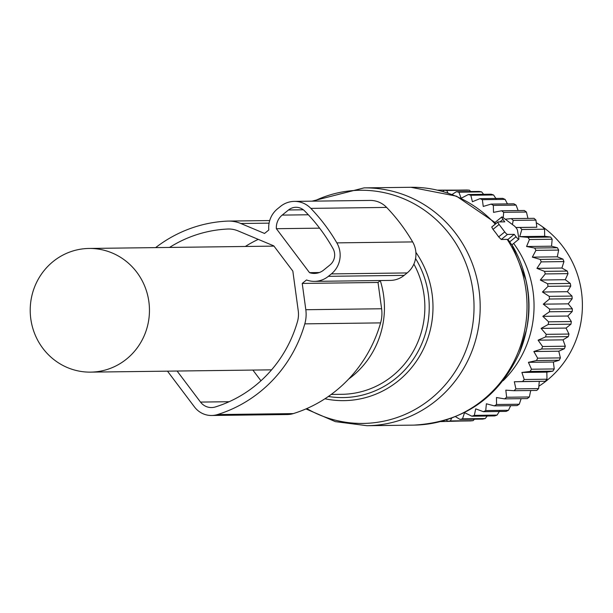 <?xml version="1.0" encoding="UTF-8"?>
<svg xmlns="http://www.w3.org/2000/svg" width="613" height="613" viewBox="0 0 613 613"><rect width="100%" height="100%" fill="white"/><g stroke="black" fill="none" stroke-linecap="round" stroke-linejoin="round"><path stroke-width="0.92" d="M504.752 231.936A3.172 0.667 51 0 0 507.48 234.427L514.215 234.342L516.031 236.748A3.172 0.667 51 0 0 518.874 239.2A3.172 0.667 51 0 0 518.927 238.901L517.449 230.174A3.172 0.667 51 0 0 514.184 225.852L502.606 217.255A3.172 0.667 51 0 0 501.817 216.964A3.172 0.667 51 0 0 502.974 219.439L504.79 221.845L498.055 221.929A3.172 0.667 51 0 0 497.94 221.967A3.172 0.667 51 0 0 499.097 224.442L504.752 231.936L498.66 236.879L501.258 239.468L507.48 234.427M305.956 408.925L335.334 421.637L367.034 425.713L413.89 425.115A118.922 114.654 -90.7 0 0 517.686 353.341A118.922 114.654 -90.7 0 0 507.173 239.392L501.258 239.468M507.173 239.392L507.916 239.445L514.215 234.342M518.874 239.2L511.847 244.901L507.916 239.445M501.817 216.964L494.898 222.573L495.702 223.783M498.66 236.879A118.922 114.654 89.3 0 0 493.005 229.377L491.726 227.009L497.94 221.967M348.636 379.072A87.215 84.081 -90.7 0 0 377.585 342.192A87.215 84.081 -90.7 0 0 380.29 280.631M149.02 317.833A61.844 59.622 -90.7 0 0 89.046 248.457A61.844 59.622 -90.7 0 0 30.65 302.761A61.844 59.622 -90.7 0 0 90.617 372.129A61.844 59.622 -90.7 0 0 149.02 317.833M452.126 194.451L456.356 191.708L479.09 191.425A115.757 111.597 89.3 0 1 481.626 191.892L458.884 192.183L461.137 198.267L468.355 194.505A115.757 111.597 89.3 0 1 470.822 195.263L493.557 194.972L496.201 198.896M470.776 191.524L469.435 190.191A115.757 111.597 -90.7 0 0 466.868 190.015L444.134 190.306A115.757 111.597 89.3 0 1 446.701 190.482L469.435 190.191M447.973 192.995L446.701 190.482M501.587 210.78A115.757 111.597 89.3 0 1 502.997 211.814A115.757 111.597 89.3 0 1 503.687 212.328L526.421 212.037A115.757 111.597 -90.7 0 0 525.732 211.523A115.757 111.597 89.3 0 0 524.322 210.489L501.587 210.78L493.511 212.374L493.358 205.393L516.092 205.11L518.131 210.573M470.822 195.263L472.408 201.723L479.987 198.65A115.757 111.597 89.3 0 1 482.354 199.685L483.243 206.443L491.105 204.098A115.757 111.597 89.3 0 1 493.358 205.393M456.356 191.708A115.757 111.597 89.3 0 1 458.884 192.183M442.732 191.409L444.134 190.306M483.626 194.313L481.626 191.892M507.441 203.891L505.097 199.394L482.354 199.685M527.962 218.404L526.421 212.037M515.832 227.492L536.812 227.231L535.954 220.105A115.757 111.597 -90.7 0 0 534.03 218.328L511.288 218.619A115.757 111.597 89.3 0 1 513.211 220.396L535.954 220.105M536.812 227.231L520.108 227.515A115.757 111.597 89.3 0 1 521.832 229.5L544.566 229.208A115.757 111.597 -90.7 0 0 542.842 227.224M455.513 416.679L459.988 419.392A115.757 111.597 89.3 0 0 462.509 418.84L464.562 412.672L471.895 416.212A115.757 111.597 89.3 0 0 474.332 415.376L475.711 408.856L483.381 411.691A115.757 111.597 89.3 0 0 485.726 410.58L486.393 403.783L494.331 405.883A115.757 111.597 89.3 0 0 496.538 404.511L496.469 397.53L504.583 398.864A115.757 111.597 89.3 0 0 506.637 397.255L505.817 390.159L514.039 390.719A115.757 111.597 89.3 0 0 515.901 388.88L514.322 381.769L522.567 381.539A115.757 111.597 89.3 0 0 524.222 379.501L521.893 372.451L530.069 371.447A115.757 111.597 89.3 0 0 531.502 369.225L528.429 362.337L536.459 360.551A115.757 111.597 89.3 0 0 537.647 358.184L533.846 351.525L541.647 348.996A115.757 111.597 89.3 0 0 542.574 346.506L538.084 340.169L545.585 336.92A115.757 111.597 89.3 0 0 546.244 334.338L541.095 328.392L548.214 324.461A115.757 111.597 89.3 0 0 548.589 321.825L542.834 316.339L549.501 311.779A115.757 111.597 89.3 0 0 549.6 309.113L543.287 304.163L549.44 299.029A115.757 111.597 89.3 0 0 549.256 296.363L542.451 292.01L548.03 286.355A115.757 111.597 89.3 0 0 547.562 283.735L540.321 280.026L545.279 273.927A115.757 111.597 89.3 0 0 544.536 271.367L536.942 268.356L541.225 261.881A115.757 111.597 89.3 0 0 540.222 259.422L532.337 257.138L535.923 250.365A115.757 111.597 89.3 0 0 534.659 248.043L526.575 246.51L529.433 239.53A115.757 111.597 89.3 0 0 527.931 237.361L519.724 236.61L544.673 236.289L544.566 229.208M544.673 236.289L550.666 237.07L527.931 237.361M526.575 246.51L551.524 246.196L552.167 239.246A115.757 111.597 -90.7 0 0 550.666 237.07M551.524 246.196L557.401 247.752L534.659 248.043M532.337 257.138L557.286 256.816L558.658 250.081A115.757 111.597 -90.7 0 0 557.401 247.752M557.286 256.816L562.956 259.13L540.222 259.422M536.942 268.356L561.891 268.034L563.96 261.59A115.757 111.597 -90.7 0 0 562.956 259.13M561.891 268.034L567.27 271.076L544.536 271.367M540.321 280.026L565.27 279.712L568.013 273.636A115.757 111.597 -90.7 0 0 567.27 271.076M565.27 279.712L570.297 283.444L547.562 283.735M542.451 292.01L567.393 291.696L570.764 286.072A115.757 111.597 -90.7 0 0 570.297 283.444M567.393 291.696L571.99 296.079L549.256 296.363M543.287 304.163L568.236 303.849L572.174 298.738A115.757 111.597 -90.7 0 0 571.99 296.079M568.236 303.849L572.335 308.822L549.6 309.113M542.834 316.339L567.784 316.024L572.236 311.496A115.757 111.597 -90.7 0 0 572.335 308.822M567.784 316.024L571.331 321.534L548.589 321.825M541.095 328.392L566.044 328.078L570.948 324.177A115.757 111.597 -90.7 0 0 571.331 321.534M566.044 328.078L568.979 334.047L546.244 334.338M538.084 340.169L563.033 339.855L568.32 336.629A115.757 111.597 -90.7 0 0 568.979 334.047M563.033 339.855L565.316 346.222L542.574 346.506M533.846 351.525L558.795 351.211L564.381 348.705A115.757 111.597 -90.7 0 0 565.316 346.222M558.795 351.211L560.382 357.9L537.647 358.184M528.429 362.337L553.37 362.015L559.194 360.268A115.757 111.597 -90.7 0 0 560.382 357.9M553.37 362.015L554.236 368.942L531.502 369.225M521.893 372.451L546.842 372.137L552.811 371.156A115.757 111.597 -90.7 0 0 554.236 368.942M546.842 372.137L546.965 379.209L524.222 379.501M514.322 381.769L545.302 381.255A115.757 111.597 -90.7 0 0 546.965 379.209M539.271 381.455L538.643 388.588L515.901 388.88M530.712 390.504L529.371 396.963L506.637 397.255M521.142 398.657L519.272 404.228L496.538 404.511M510.675 405.676L508.461 410.289L485.726 410.58M437.697 190.137L457.436 190.137M446.218 420.005L447.819 421.192L470.554 420.909A115.757 111.597 -90.7 0 0 473.113 420.648L450.379 420.932A115.757 111.597 89.3 0 1 447.819 421.192M451.666 418.166L450.379 420.932M519.724 236.61L521.832 229.5M515.862 227.53L520.108 227.515M512.422 224.542L513.211 220.396M505.25 219.216L511.288 218.619M503.227 217.715L503.687 212.328M513.648 243.438A103.068 99.367 89.3 0 1 503.15 380.681M491.105 204.098L513.84 203.807A115.757 111.597 89.3 0 1 516.092 205.11M479.987 198.65L502.721 198.359A115.757 111.597 89.3 0 1 505.097 199.394M468.355 194.505L491.09 194.214A115.757 111.597 89.3 0 1 493.557 194.972M529.433 239.53L552.167 239.246M535.923 250.365L558.658 250.081M541.225 261.881L563.96 261.59M545.279 273.927L568.013 273.636M548.03 286.355L570.764 286.072M549.44 299.029L572.174 298.738M549.501 311.779L572.236 311.496M548.214 324.461L570.948 324.177M545.585 336.92L568.32 336.629M541.647 348.996L564.381 348.705M536.459 360.551L559.194 360.268M530.069 371.447L552.811 371.156M522.567 381.539L545.302 381.255M514.039 390.719L536.773 390.427A115.757 111.597 -90.7 0 0 538.643 388.588M504.583 398.864L527.326 398.58A115.757 111.597 -90.7 0 0 529.371 396.963M494.331 405.883L517.065 405.599A115.757 111.597 -90.7 0 0 519.272 404.228M483.381 411.691L506.123 411.4A115.757 111.597 -90.7 0 0 508.461 410.289M474.332 415.376L497.074 415.085L499.587 411.085M471.895 416.212L494.63 415.92A115.757 111.597 -90.7 0 0 497.074 415.085M462.509 418.84L485.243 418.549L487.205 416.02M459.988 419.392L482.722 419.1A115.757 111.597 -90.7 0 0 485.243 418.549M474.47 419.208L473.113 420.648M440.578 421.598L461.198 421.024M536.49 222.833A95.138 91.728 89.3 0 1 544.06 227.898A95.138 91.728 89.3 0 1 539.049 386.09M531.394 390.496A95.138 91.728 89.3 0 1 530.682 390.856M155.633 247.614A134.783 129.941 89.3 0 1 227.331 221.109A33.301 32.106 89.3 0 1 228.381 221.078A33.301 32.106 89.3 0 1 240.802 223.5L264.54 233.446L268.808 229.99A23.784 22.934 89.3 0 1 277.482 208.857L280.478 206.428A23.784 22.934 89.3 0 1 294.309 201.386A23.784 22.934 89.3 0 1 310.837 208.382A181.954 175.425 89.3 0 1 336.851 242.878A23.784 22.934 89.3 0 1 331.365 273.904L328.369 276.325A23.784 22.934 89.3 0 1 314.538 281.367A23.784 22.934 89.3 0 1 306.5 279.965L302.232 283.428L378.022 282.47L380.405 280.532M167.487 371.156L194.49 406.963A22.198 21.401 89.3 0 0 211.623 415.491A22.198 21.401 89.3 0 0 217.477 414.564A134.783 129.941 89.3 0 0 304.807 323.856A33.301 32.106 89.3 0 0 305.818 309.718L302.232 283.428M305.818 309.718L381.608 308.76L378.022 282.47M381.608 308.76A33.301 32.106 89.3 0 1 380.596 322.89A134.783 129.941 89.3 0 1 293.267 413.606A22.198 21.401 89.3 0 1 287.413 414.526L211.623 415.491M294.309 201.386L370.099 200.428A23.784 22.934 89.3 0 1 386.627 207.416A181.954 175.425 89.3 0 1 412.641 241.913A23.784 22.934 89.3 0 1 407.147 272.938L404.159 275.367A23.784 22.934 89.3 0 1 390.328 280.409L314.538 281.367M169.54 247.437A126.853 122.301 89.3 0 1 227.676 229.032A25.371 24.459 89.3 0 1 228.48 229.009A25.371 24.459 89.3 0 1 237.944 230.856L273.796 245.874L292.838 271.115L298.247 310.822A25.371 24.459 89.3 0 1 297.481 321.587A126.853 122.301 89.3 0 1 215.286 406.971A14.268 13.762 89.3 0 1 211.523 407.561A14.268 13.762 89.3 0 1 200.512 402.082L177.096 371.034M245.33 246.472A126.853 122.301 89.3 0 1 258.257 239.361M260.954 380.773L252.885 370.076M276.371 228.703A15.854 15.287 89.3 0 1 282.195 215.102L288.516 209.975A12.689 12.229 89.3 0 1 295.895 207.286A12.689 12.229 89.3 0 1 304.569 210.872A175.617 169.311 89.3 0 1 333.012 248.579A12.689 12.229 89.3 0 1 329.978 264.954L323.656 270.08A15.854 15.287 89.3 0 1 314.438 273.436A15.854 15.287 89.3 0 1 309.519 272.662L276.371 228.703L319.603 228.159M309.519 272.662L319.327 272.54M509.549 242.005L516.031 236.748M499.932 221.906L502.974 219.439M491.833 226.979L497.886 222.067M493.005 229.377L499.097 224.442M367.034 425.713A118.922 114.654 -90.7 0 0 470.838 353.939A118.922 114.654 -90.7 0 0 364.022 187.884L312.009 201.164M306.776 408.565A116.6 112.409 -90.7 0 0 464.869 353.065A116.6 112.409 -90.7 0 0 439.912 223.255A116.6 112.409 -90.7 0 0 314.101 201.141M495.281 224.128A118.922 114.654 -90.7 0 0 410.871 187.287L364.022 187.884M415.875 252.326A93.551 90.195 89.3 0 1 425.637 344.169A93.551 90.195 89.3 0 1 324.944 398.772M519.518 352.659A117.305 113.091 -90.7 0 0 526 331.947A117.305 113.091 -90.7 0 0 525.31 277.589A117.305 113.091 -90.7 0 0 511.978 244.794M328.369 396.473A90.502 87.253 -90.7 0 0 422.119 342.966A90.502 87.253 -90.7 0 0 415.568 258.54M413.89 425.115C463.244 422.211 498.446 398.082 519.495 352.736L526.483 329.725A107.75 103.888 -90.7 0 0 525.847 279.796L511.993 244.779M331.196 394.45L341.885 394.312A87.215 84.081 -90.7 0 0 418.005 341.679A87.215 84.081 -90.7 0 0 413.882 264.088M304.807 323.856L380.596 322.89M217.477 414.564L293.267 413.606M240.802 223.5L269.092 223.147M310.837 208.382L386.627 207.416M336.851 242.878L412.641 241.913M331.365 273.904L407.147 272.938M328.369 276.325L404.159 275.367M227.676 229.032L229.277 229.009M200.512 402.082L229.147 401.714M288.516 209.975L303.335 209.784M282.195 215.102L308.324 214.772M410.871 187.287L456.493 196.175L494.998 222.496M526.483 329.725C530.038 313.036 529.824 296.393 525.847 279.796M273.98 246.112L89.046 248.457M271.582 369.838L90.617 372.129M228.381 221.078L269.712 220.557"/></g></svg>
